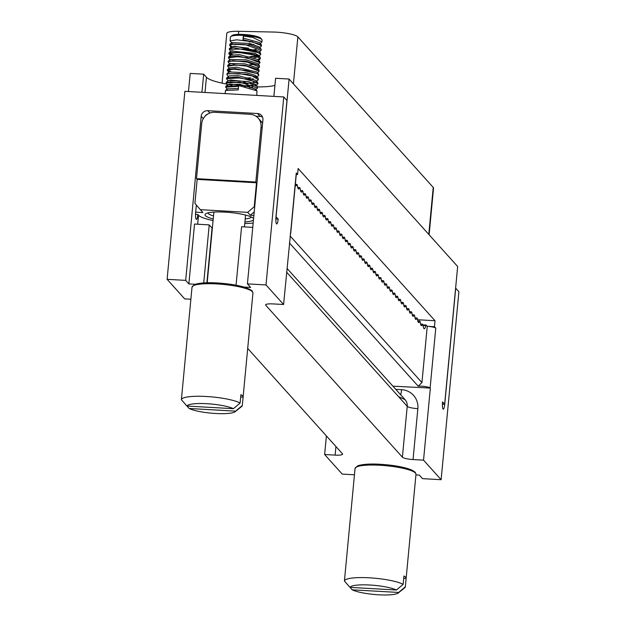 <?xml version="1.0" encoding="UTF-8"?>
<svg xmlns="http://www.w3.org/2000/svg" width="626" height="626" viewBox="0 0 626 626"><rect width="100%" height="100%" fill="white"/><g stroke="black" fill="none" stroke-linecap="round" stroke-linejoin="round"><path stroke-width="0.94" d="M378.73 277.639L380.71 277.608L381.156 278.367A9.179 1.784 93.3 0 0 382.376 282.177A9.179 1.784 93.3 0 0 383.394 280.855L383.949 281.473A9.179 1.784 93.3 0 0 385.17 285.284A9.179 1.784 93.3 0 0 386.187 283.961L386.743 284.58A9.179 1.784 93.3 0 0 387.964 288.39A9.179 1.784 93.3 0 0 388.981 287.068L389.536 287.686A9.179 1.784 93.3 0 0 390.757 291.489A9.179 1.784 93.3 0 0 391.774 290.174L392.33 290.793A9.179 1.784 93.3 0 0 393.551 294.596A9.179 1.784 93.3 0 0 394.568 293.281L395.123 293.899A9.179 1.784 93.3 0 0 396.344 297.702A9.179 1.784 93.3 0 0 397.361 296.38L397.917 296.998A9.179 1.784 93.3 0 0 399.138 300.809A9.179 1.784 93.3 0 0 400.155 299.486L400.71 300.104A9.179 1.784 93.3 0 0 401.931 303.915A9.179 1.784 93.3 0 0 402.941 302.593L403.504 303.211A9.179 1.784 93.3 0 0 404.725 307.022A9.179 1.784 93.3 0 0 405.734 305.699L406.29 306.317A9.179 1.784 93.3 0 0 407.51 310.128A9.179 1.784 93.3 0 0 408.528 308.806L409.083 309.424A9.179 1.784 93.3 0 0 410.304 313.235A9.179 1.784 93.3 0 0 411.321 311.912L411.877 312.53A9.179 1.784 93.3 0 0 413.097 316.341A9.179 1.784 93.3 0 0 414.115 315.019L414.67 315.637A9.179 1.784 93.3 0 0 415.891 319.448A9.179 1.784 93.3 0 0 416.908 318.125L417.464 318.744A9.179 1.784 93.3 0 0 418.684 322.554A9.179 1.784 93.3 0 0 419.702 321.232L420.257 321.85A9.179 1.784 93.3 0 0 421.478 325.661A9.179 1.784 93.3 0 0 422.495 324.338L423.051 324.957A9.179 1.784 93.3 0 0 424.272 328.767A9.179 1.784 93.3 0 0 425.797 325.676L426.103 325.058L427.253 326.31A7.348 1.362 5.4 0 1 435.766 328.188L434.452 326.717L435.015 320.731L298.148 168.519L297.585 174.505L296.278 174.427M434.452 326.717L427.253 326.31L421.94 382.588L418.176 386.172A7.348 1.362 5.4 0 1 430.109 388.057L392.925 386.172M205.007 92.468L206.439 77.264L203.669 74.181L190.187 73.414L188.473 91.529M326.396 435.915L324.636 454.515L342.226 474.085L354.457 474.782M275.847 218.959L278.179 219.092A6.119 1.189 -86.7 0 1 276.731 223.975A6.119 1.189 -86.7 0 1 275.98 216.643L286.958 100.496L283.774 96.952L184.873 91.326L167.103 279.313L184.693 298.884L190.875 299.236M380.6 277.748A9.179 1.784 -86.7 0 1 379.583 279.071A9.179 1.784 -86.7 0 1 378.362 275.26L377.807 274.642A9.179 1.784 -86.7 0 1 376.797 275.964A9.179 1.784 -86.7 0 1 375.577 272.154L375.013 271.535A9.179 1.784 -86.7 0 1 374.004 272.858A9.179 1.784 -86.7 0 1 372.783 269.047L372.227 268.429A9.179 1.784 -86.7 0 1 371.21 269.751A9.179 1.784 -86.7 0 1 369.989 265.94L369.434 265.322A9.179 1.784 -86.7 0 1 368.417 266.645A9.179 1.784 -86.7 0 1 367.196 262.834L366.64 262.216A9.179 1.784 -86.7 0 1 365.623 263.538A9.179 1.784 -86.7 0 1 364.402 259.727L363.847 259.109A9.179 1.784 -86.7 0 1 362.83 260.432A9.179 1.784 -86.7 0 1 361.609 256.621L361.053 256.003A9.179 1.784 -86.7 0 1 360.036 257.325A9.179 1.784 -86.7 0 1 358.815 253.522L358.26 252.904A9.179 1.784 -86.7 0 1 357.243 254.219A9.179 1.784 -86.7 0 1 356.022 250.416L355.466 249.797A9.179 1.784 -86.7 0 1 354.449 251.12A9.179 1.784 -86.7 0 1 353.228 247.309L352.673 246.691A9.179 1.784 -86.7 0 1 351.655 248.013A9.179 1.784 -86.7 0 1 350.435 244.203L349.879 243.584A9.179 1.784 -86.7 0 1 348.87 244.907A9.179 1.784 -86.7 0 1 347.649 241.096L347.086 240.478A9.179 1.784 -86.7 0 1 346.076 241.8A9.179 1.784 -86.7 0 1 344.856 237.99L344.3 237.371A9.179 1.784 -86.7 0 1 343.283 238.694A9.179 1.784 -86.7 0 1 342.062 234.883L341.506 234.265A9.179 1.784 -86.7 0 1 340.489 235.587A9.179 1.784 -86.7 0 1 339.269 231.776L338.713 231.158A9.179 1.784 -86.7 0 1 337.696 232.481A9.179 1.784 -86.7 0 1 336.475 228.67L335.919 228.052A9.179 1.784 -86.7 0 1 334.902 229.374A9.179 1.784 -86.7 0 1 333.681 225.563L333.126 224.945A9.179 1.784 -86.7 0 1 332.109 226.268A9.179 1.784 -86.7 0 1 330.888 222.457L330.332 221.839A9.179 1.784 -86.7 0 1 329.315 223.161A9.179 1.784 -86.7 0 1 328.094 219.35L327.539 218.732A9.179 1.784 -86.7 0 1 326.522 220.055A9.179 1.784 -86.7 0 1 325.301 216.252L324.745 215.634A9.179 1.784 -86.7 0 1 323.728 216.948A9.179 1.784 -86.7 0 1 322.507 213.145L321.952 212.527A9.179 1.784 -86.7 0 1 320.942 213.842A9.179 1.784 -86.7 0 1 319.722 210.039L319.158 209.42A9.179 1.784 -86.7 0 1 318.149 210.743A9.179 1.784 -86.7 0 1 316.928 206.932L316.373 206.314A9.179 1.784 -86.7 0 1 315.355 207.636A9.179 1.784 -86.7 0 1 314.135 203.826L313.579 203.207A9.179 1.784 -86.7 0 1 312.562 204.53A9.179 1.784 -86.7 0 1 311.341 200.719L310.786 200.101A9.179 1.784 -86.7 0 1 309.768 201.423A9.179 1.784 -86.7 0 1 308.548 197.613L307.992 196.994A9.179 1.784 -86.7 0 1 306.975 198.317A9.179 1.784 -86.7 0 1 305.754 194.506L305.198 193.888A9.179 1.784 -86.7 0 1 304.181 195.21A9.179 1.784 -86.7 0 1 302.961 191.399L302.405 190.781A9.179 1.784 -86.7 0 1 301.388 192.104A9.179 1.784 -86.7 0 1 300.167 188.293L299.611 187.675A9.179 1.784 -86.7 0 1 298.594 188.997A9.179 1.784 -86.7 0 1 297.373 185.186L296.818 184.568A9.179 1.784 -86.7 0 1 295.801 185.891A9.179 1.784 -86.7 0 1 295.245 185.343M290.073 235.939L421.94 382.588M418.176 386.172L289.408 242.966M290.3 233.584A7.348 1.362 -174.6 0 0 290.722 233.193A7.348 1.362 -174.6 0 0 290.605 232.911L283.594 304.51L266.003 284.94L247.419 283.883L250.611 287.436L244.117 287.06M297.585 174.505L296.262 173.034A7.348 1.362 5.4 0 1 296.38 173.339L290.722 233.193M254.665 207.198L254.234 206.721L247.677 212.363L200.328 209.671L202.941 212.582L195.656 212.167M254.226 211.893L250.29 215.274L247.677 212.363M254.234 206.721L256.503 182.769L197.159 179.396L194.897 203.34L200.328 209.671M213.223 218.951A24.484 4.546 5.4 0 1 205.539 213.896A24.484 4.546 5.4 0 1 229.82 212.488A24.484 4.546 5.4 0 1 253.405 218.419A24.484 4.546 5.4 0 1 253.585 218.662M253.467 219.922A24.484 4.546 5.4 0 1 244.907 221.948M213.505 215.939A22.035 4.092 5.4 0 1 207.746 212.934M251.417 217.065A22.035 4.092 5.4 0 1 245.189 218.928M197.159 179.396L196.501 178.66L201.705 123.58A12.238 11.792 138 0 1 214.828 112.289L250.189 114.3A12.238 11.792 138 0 1 258.162 118.087A12.238 11.792 138 0 1 261.05 126.953L255.838 182.041L256.503 182.769M196.501 178.66L255.838 182.041M278.179 219.092L275.972 216.737M253.882 215.477L250.29 215.274M195.531 214.389L197.863 214.522A6.119 1.189 -86.7 0 1 196.415 219.405A6.119 1.189 -86.7 0 1 195.664 212.073L196.329 205.015M197.675 224.225L198.52 215.258L197.863 214.522M198.52 215.258A31.519 5.853 -174.6 0 0 213.075 220.54M244.758 223.537A31.519 5.853 -174.6 0 0 253.17 223.012M415.922 474.915L419.357 475.111L422.55 478.655L441.127 479.712L458.897 291.716L455.712 288.171L444.734 404.318A6.119 1.189 -86.7 0 1 443.286 409.208A6.119 1.189 -86.7 0 1 442.535 401.876L444.648 404.224L442.402 404.091M273.883 96.388L275.596 78.273L289.087 79.04L457.661 266.519L444.648 404.224M289.087 79.04L276.066 216.745M283.774 96.952L266.003 284.94M430.328 388.3L423.536 460.149L413.05 459.547A9.179 1.706 5.4 0 1 402.408 457.199L265.76 305.238A9.179 1.706 5.4 0 1 265.612 304.878A9.179 1.706 5.4 0 1 273.1 303.915L283.594 304.51M441.127 479.712L423.536 460.149M356.53 466.965A29.375 5.454 5.4 0 1 380.358 464.304A29.375 5.454 5.4 0 1 414.819 472.481M195.21 284.282L188.872 283.922L185.679 280.378L167.103 279.313M247.708 348.408L342.469 453.795A9.179 1.706 5.4 0 1 342.618 454.147A9.179 1.706 5.4 0 1 335.129 455.118L324.636 454.515M206.439 77.264A36.723 6.816 -174.6 0 0 226.948 84.103M257.591 86.92A36.723 6.816 -174.6 0 0 274.924 85.402M258.162 118.087L261.441 121.734A12.238 11.792 138 0 1 262.599 123.275M435.015 320.731L417.573 319.737M185.679 280.378L201.189 116.326A6.119 5.892 138 0 1 207.746 110.685L257.497 113.509A6.119 5.892 138 0 1 262.928 119.84L247.419 283.883M252.763 227.363L241.581 226.729L236.057 285.19M212.339 228.31A16.526 3.067 5.4 0 1 212.073 228.067L209.217 224.883L203.732 282.913M209.217 224.883L194.529 224.045L188.872 283.922M203.669 74.181L201.955 92.296M429.115 234.773L433.528 188.121A18.357 3.412 -174.6 0 0 433.231 187.417L297.859 36.864A18.357 3.412 -174.6 0 0 273.507 32.051L238.709 31.3A18.357 3.412 -174.6 0 0 226.8 33.366L222.089 83.148M355.052 468.491L357.689 465.807C362.728 464.187 370.271 463.678 380.311 464.281C397.886 465.47 409.537 468.138 415.265 472.262L415.985 474.25A30.604 5.681 -174.6 0 0 380.021 465.259A30.604 5.681 -174.6 0 0 355.052 468.491L345.208 572.665A30.604 5.681 5.4 0 1 345.208 572.665A30.604 5.681 5.4 0 1 345.208 572.649L344.417 581.03A30.604 5.681 5.4 0 1 369.379 577.814A30.604 5.681 5.4 0 1 403.144 584.371L403.934 575.99A30.604 5.681 5.4 0 1 406.133 578.424A30.604 5.681 5.4 0 1 406.133 578.44L405.343 586.82A30.604 5.681 5.4 0 1 404.693 587.822L398.167 593.033A24.484 4.546 -174.6 0 0 398.629 592.454L352.195 589.817A24.484 4.546 -174.6 0 0 377.063 594.7A24.484 4.546 -174.6 0 0 398.167 593.033M204.725 116.6A6.119 5.892 138 0 1 207.785 114.042M255.979 116.209L260.134 116.444A6.119 5.892 138 0 1 262.537 117.109M192.018 287.17L194.655 284.486C199.694 282.874 207.237 282.365 217.277 282.96C234.852 284.157 246.503 286.818 252.231 290.949L252.951 292.929A30.604 5.681 -174.6 0 0 216.987 283.938A30.604 5.681 -174.6 0 0 192.018 287.178L182.174 391.352A30.604 5.681 5.4 0 1 182.174 391.352A30.604 5.681 5.4 0 1 182.174 391.336L181.383 399.717A30.604 5.681 5.4 0 1 206.345 396.493A30.604 5.681 5.4 0 1 240.11 403.058L240.9 394.677A30.604 5.681 5.4 0 1 243.099 397.111A30.604 5.681 5.4 0 1 243.099 397.119L242.309 405.507A30.604 5.681 5.4 0 1 241.659 406.509L235.133 411.712A24.484 4.546 -174.6 0 0 235.595 411.141L189.162 408.496A24.484 4.546 -174.6 0 0 214.029 413.387A24.484 4.546 -174.6 0 0 235.133 411.712M403.715 578.299L406.133 578.44L415.985 474.25M350.036 587.368L352.195 589.817M398.629 592.454L405.343 586.82M403.144 584.371L396.43 590.013A24.484 4.546 -174.6 0 0 369.911 585.02A24.484 4.546 -174.6 0 0 349.997 587.368L396.43 590.013M349.997 587.368L344.417 581.03M240.681 396.986L243.099 397.119L252.951 292.929M187.002 406.055L189.162 408.496M235.595 411.141L242.309 405.507M240.11 403.058L233.396 408.692A24.484 4.546 -174.6 0 0 206.877 403.707A24.484 4.546 -174.6 0 0 186.963 406.055L233.396 408.692M186.963 406.055L181.383 399.717M256.863 95.418L256.918 90.825L239.414 85.746L225.955 86.114L225.681 87.155L238.584 86.31L238.248 89.901L225.524 90.457L225.07 93.61M227.363 89.361L225.681 87.155M238.389 88.422L227.41 88.876L225.524 90.457M227.786 85.128L226.088 82.859L240.032 82.186L257.568 88.031L255.236 90.316L255.353 88.923L239.719 84.283L227.848 84.533L225.955 86.114M249.688 87.648L252.528 87.225M256.018 85.472L255.76 84.557L248.53 81.591L228.2 80.433L226.088 82.859M229.883 81.716L248.092 83.579M250.275 83.446L255.995 82.014M257.967 83.477L256.112 80.488L238.201 75.636L229.531 75.84L226.745 77.788L226.479 78.68L238.874 77.953L249.508 79.58L257.975 83.688L255.596 86.059M250.51 79.173L253.342 78.774M256.801 77.154L255.588 75.472L246.464 72.686L229.006 71.951L227.113 73.532L226.87 74.533L228.083 73.766L239.328 73.602L252.301 75.996L258.35 79.682L256.809 81.341M258.765 75.355L258.468 73.907L256.903 72.006L236.37 67.178L229.406 67.913L227.512 69.486L227.277 70.222L233.655 69.204L246.268 70.464L257.349 73.68L258.765 75.355L256.425 77.647M259.156 71.223L258.914 69.846L257.349 67.944L244.899 63.844L229.828 63.547L227.934 65.127L227.661 66.207L235.681 65.018L246.597 66.098L259.156 71.223L257.638 72.898M259.547 67.029L259.289 65.48L257.724 63.578L246.12 59.752L230.18 59.517L228.287 61.098L228.067 61.864L232.723 60.738L247.192 62.076L259.547 67.029L257.192 69.353M258.389 60.472L258.108 59.572L239.234 54.603L230.611 55.244L228.717 56.817L228.459 57.78L237.45 56.739L246.55 57.647L259.954 62.757L258.421 64.423M252.458 58.265L258.389 56.692M258.781 56.176L258.546 55.268L254.985 53.335L230.978 51.042L229.085 52.623L228.858 53.546L238.827 52.443L254.054 55.025L260.338 58.727L258.773 60.378M260.745 54.368L260.447 53.007L258.882 51.105L234.758 46.214L231.401 46.919L231.745 47.819M253.35 49.814L256.214 49.431M261.128 50.315L261.128 49.227L259.32 46.934L249.962 43.491L231.792 42.591L229.899 44.172L229.64 45.236L233.615 44.078L245.189 44.618L261.128 50.315L259.602 51.981M259.962 47.717L261.465 45.635L251.644 41.637L236.792 39.821L230.055 40.886L232.277 43.538M261.535 46.058L261.253 44.54L259.688 42.631L243.483 38.163L242.998 39.61L243.342 36.018L252.771 37.443L261.934 41.84L260.408 43.507M261.253 44.54L242.998 39.61M260.885 48.836L250.455 45.049L229.899 44.172M233.341 46.34L248.514 48.147M250.924 56.45L256.77 55.957M260.447 53.007L233.279 47.67L229.304 48.828L229.257 49.297L245.087 49.016L256.433 51.434L260.745 54.36L259.18 56.035M259.946 62.53L258.108 59.572L260.275 58.328M260.338 58.727L260.111 57.169L256.089 55.025L245.47 52.709L229.085 52.623M229.061 53.226L232.582 54.658M249.586 64.783L255.784 64.298M259.673 61.481L238.537 56.043L228.717 56.817M257.403 68.007L259.508 66.692M259.289 65.48L246.214 61.246L228.287 61.098M258.914 69.846L245.001 65.347L227.934 65.127M258.468 73.907L235.345 68.61L227.512 69.486M227.371 70.026L230.712 71.481M258.35 79.682L258.123 78.164L257.012 77.272L246.777 74.212L227.113 73.532M229.726 83.97L244.954 85.77L253.882 85.277M255.126 85.026L255.932 84.807M257.677 82.397L237.536 77.068L226.745 77.788M230.024 79.94L245.353 81.56M257.568 88.031L257.325 86.458L249.171 83.172L226.307 82.014M249.829 86.302L244.117 86.435M232.066 85.246L228.302 84.291M245.29 82.178L243.53 82.123M228.154 80.879L226.479 78.68M228.576 76.81L226.87 74.533M229.648 71.669L227.277 70.222M250.627 77.82L245.689 77.968M229.351 68.445L227.661 66.207M234.429 64.322L230.274 63.312M229.773 64.142L228.067 61.864M257.622 68.5L257.184 68.633M230.133 59.979L228.459 57.78M231.072 54.994L228.858 53.546M237.317 51.942L231.737 50.737M230.939 51.512L229.257 49.297M257.458 56.246L247.669 57.068M231.91 46.653L229.64 45.236M253.913 44.446L248.851 44.556M243.342 36.018L243.483 38.163M249.109 41.778A15.916 2.958 -174.6 0 0 252.818 41.895M261.934 41.84L262.098 40.095A15.916 2.958 -174.6 0 0 261.864 39.508A15.916 2.958 -174.6 0 0 246.534 35.651A15.916 2.958 -174.6 0 0 230.751 36.566A15.916 2.958 -174.6 0 0 230.415 37.098L230.055 40.886M230.751 36.566L232.058 35.526A14.688 2.731 5.4 0 1 246.621 34.68A14.688 2.731 5.4 0 1 260.776 38.241L261.864 39.508M423.043 324.917L426.032 325.09M423.106 325.52L425.797 325.676M430.109 388.057L435.766 328.188M422.495 324.338L420.617 324.229M422.566 324.213L420.586 324.096M419.811 321.091L417.792 320.974L419.772 321.107M417.824 321.122L419.702 321.232M414.999 317.883L416.979 318M415.03 318.016L416.908 318.125M412.205 314.784L414.185 314.894M412.237 314.909L414.115 315.019M411.431 311.771L409.412 311.654L411.392 311.787M409.451 311.803L411.321 311.912M406.626 308.571L408.598 308.681M406.657 308.696L408.528 308.806M403.833 305.465L405.812 305.574M403.864 305.598L405.734 305.699M403.05 302.452L401.031 302.342L403.019 302.468M401.07 302.491L402.941 302.593M398.246 299.251L400.225 299.361M398.277 299.385L400.155 299.486M397.471 296.239L395.444 296.129L397.432 296.255M395.483 296.278L397.361 296.38M392.659 293.038L394.638 293.156M392.69 293.171L394.568 293.281M391.884 290.034L389.865 289.916L391.845 290.049M389.896 290.065L391.774 290.174M389.09 286.927L387.071 286.81L389.051 286.943M387.103 286.958L388.981 287.068M384.278 283.719L386.258 283.836M384.309 283.852L386.187 283.961M383.503 280.714L381.484 280.597L383.464 280.73M381.524 280.745L383.394 280.855M378.699 277.514L380.671 277.623M375.905 274.407L377.885 274.517M375.936 274.532L377.807 274.642M375.123 271.394L373.104 271.277L375.091 271.41M373.143 271.426L375.013 271.535M370.318 268.194L372.298 268.304M370.349 268.327L372.227 268.429M367.525 265.088L369.504 265.197M367.556 265.221L369.434 265.322M366.75 262.075L364.731 261.965L366.711 262.091M364.762 262.114L366.64 262.216M361.938 258.874L363.917 258.984M361.969 259.007L363.847 259.109M361.163 255.862L359.144 255.752L361.124 255.877M359.175 255.901L361.053 256.003M356.35 252.661L358.33 252.779M356.382 252.794L358.26 252.904M355.576 249.657L353.557 249.539L355.537 249.672M353.596 249.688L355.466 249.797M352.782 246.55L350.763 246.433L352.743 246.566M350.803 246.581L352.673 246.691M347.978 243.342L349.957 243.459M348.009 243.475L349.879 243.584M345.184 240.235L347.164 240.353M345.216 240.368L347.086 240.478M342.391 237.137L344.37 237.246M342.422 237.262L344.3 237.371M339.597 234.03L341.577 234.14M339.628 234.155L341.506 234.265M338.822 231.017L336.804 230.9L338.783 231.033M336.835 231.049L338.713 231.158M334.01 227.817L335.99 227.927M334.041 227.95L335.919 228.052M333.235 224.804L331.217 224.695L333.196 224.82M331.248 224.844L333.126 224.945M330.442 221.698L328.423 221.588L330.403 221.714M328.454 221.737L330.332 221.839M325.63 218.497L327.609 218.607M325.669 218.63L327.539 218.732M322.844 215.391L324.816 215.508M322.875 215.524L324.745 215.634M320.05 212.284L322.03 212.402M320.082 212.417L321.952 212.527M319.268 209.28L317.249 209.162L319.237 209.295M317.288 209.311L319.158 209.42M316.474 206.173L314.455 206.056L316.443 206.189M314.495 206.204L316.373 206.314M311.67 202.965L313.649 203.082M311.701 203.098L313.579 203.207M310.895 199.96L308.876 199.843L310.856 199.976M308.908 199.991L310.786 200.101M306.083 196.76L308.062 196.869M306.114 196.885L307.992 196.994M303.289 193.653L305.269 193.763M303.32 193.778L305.198 193.888M302.514 190.64L300.496 190.523L302.475 190.656M300.527 190.68L302.405 190.781M297.702 187.44L299.682 187.55M297.741 187.573L299.611 187.675M296.927 184.427L295.339 184.341L296.888 184.443M295.323 184.482L296.818 184.568M296.262 173.034L290.605 232.911M262.137 128.166L261.05 126.953M442.402 404.185L444.734 404.318M335.935 446.534L335.129 455.118M395.773 389.341L401.571 389.677A18.357 17.684 138 0 1 417.855 408.661L413.05 459.547M417.855 408.661A9.179 1.706 5.4 0 1 407.221 406.313L402.408 457.199M399.404 397.009L405.053 399.662A9.179 8.842 138 0 1 407.221 406.313L286.645 272.216M265.823 304.565L265.76 305.238M195.555 284.298A29.375 5.454 5.4 0 1 217.324 282.983A29.375 5.454 5.4 0 1 243.921 287.052M203.27 118.65L201.189 116.326M433.231 187.417L428.787 234.406M297.859 36.864L293.422 83.861M238.709 31.3L238.42 34.375M400.703 394.818A9.179 1.784 93.3 0 0 401.571 389.677M209.866 113.04L207.746 110.685M260.134 116.444L257.497 113.509M212.073 228.067L206.901 282.772M426.103 325.058L423.043 324.886M422.605 324.198L420.578 324.08M417.018 317.985L414.999 317.867M414.224 314.878L412.205 314.761M408.637 308.665L406.618 308.548M405.844 305.558L403.825 305.449M400.257 299.345L398.238 299.236M394.677 293.14L392.651 293.023M386.297 283.821L384.278 283.703M380.71 277.608L378.691 277.49M377.916 274.501L375.897 274.384M372.329 268.288L370.31 268.171M369.543 265.181L367.517 265.072M363.956 258.968L361.938 258.859M358.369 252.763L356.35 252.646M349.989 243.444L347.97 243.326M347.195 240.337L345.176 240.22M344.402 237.231L342.383 237.113M341.616 234.124L339.589 234.007M336.029 227.911L334.01 227.801M327.648 218.591L325.63 218.482M324.855 215.493L322.836 215.375M322.061 212.386L320.042 212.269M313.689 203.067L311.662 202.949M308.102 196.854L306.083 196.736M305.308 193.747L303.289 193.63M299.721 187.534L297.702 187.424M405.053 399.662L287.005 268.382M244.437 226.886L245.556 215.07M207.19 282.764L213.873 212.073M255.353 88.923L256.918 90.825M255.76 84.557L257.325 86.458M256.558 76.262L258.123 78.164M258.546 55.268L260.111 57.169M231.401 46.919L229.507 48.492M227.41 70.55L228.967 72.452M228.999 53.906L230.564 55.808M229.773 45.596L231.338 47.498M259.954 62.757L259.993 62.318M257.975 83.688L258.014 83.274"/></g></svg>
